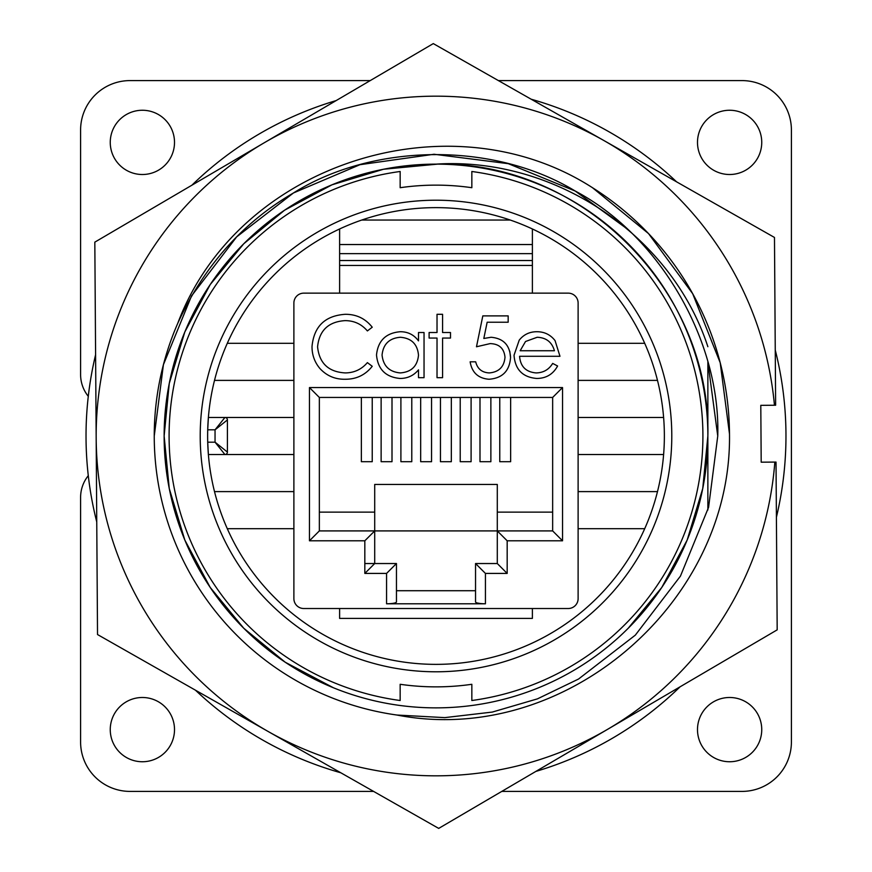 <?xml version="1.0" encoding="UTF-8"?>
<svg xmlns="http://www.w3.org/2000/svg" width="872" height="872" viewBox="0 0 872 872"><rect width="100%" height="100%" fill="white"/><g stroke="black" fill="none" stroke-linecap="round" stroke-linejoin="round"><path stroke-width="1.31" d="M628.254 628.222L661.772 587.466L687.18 540.03L702.745 488.527L707.868 436L707.868 362.022L717.754 436L708.587 507.286L680.454 576.098L635.328 635.132L578.561 679.026L537.435 698.864L492.288 712.075L444.785 717.623L396.945 715.04A281.754 281.754 0 0 1 154.246 436L163.413 364.714L191.546 295.902L236.672 236.868L293.439 192.974L359.962 164.699L434.06 154.257L508.289 163.674L575.193 191.023L626.543 228.442M707.868 362.022L717.754 436C720.61 340.669 659.657 235.756 575.193 191.023C494.108 141.755 373.848 142.583 293.439 192.974C242.427 222.796 203.852 266.276 177.714 323.414A281.754 281.754 0 0 0 154.246 436M177.714 323.414C237.555 163.424 449.69 95.866 592.47 187.698L648.539 233.598L692.684 293.701L720.207 362.763L729.493 433.973C732.077 603.25 564.075 747.489 396.945 715.04M592.47 187.698L648.539 233.598L692.684 293.701L720.207 362.763L729.493 433.973L720.207 362.763L692.684 293.701L648.539 233.598L592.47 187.698L648.539 233.598L692.684 293.701L720.207 362.763L729.493 433.973A293.493 293.493 0 0 0 592.47 187.698M96.171 438.344A339.84 339.84 0 0 1 96.16 436L97.522 634.543L438.703 828.4L777.181 629.857L776.026 462.084L774.837 462.084A339.84 339.84 0 0 1 268.118 731.466A339.84 339.84 0 0 1 96.171 438.344M774.445 405.24L775.633 405.24L774.478 237.457L433.297 43.6L94.819 242.144L96.16 436A339.84 339.84 0 0 1 603.882 140.534A339.84 339.84 0 0 1 774.445 405.24L760.798 405.338L761.191 462.182L774.837 462.084M174.509 729.613A32.133 32.133 0 0 1 142.387 761.747A32.133 32.133 0 0 1 110.254 729.613A32.133 32.133 0 0 1 142.387 697.491A32.133 32.133 0 0 1 174.509 729.613M761.747 729.613A32.133 32.133 0 0 1 729.613 761.747A32.133 32.133 0 0 1 697.491 729.613A32.133 32.133 0 0 1 729.613 697.491A32.133 32.133 0 0 1 761.747 729.613M761.747 142.387A32.133 32.133 0 0 1 729.613 174.509A32.133 32.133 0 0 1 697.491 142.387A32.133 32.133 0 0 1 729.613 110.254A32.133 32.133 0 0 1 761.747 142.387M174.509 142.387A32.133 32.133 0 0 1 142.387 174.509A32.133 32.133 0 0 1 110.254 142.387A32.133 32.133 0 0 1 142.387 110.254A32.133 32.133 0 0 1 174.509 142.387M96.748 521.947A349.966 349.966 0 0 1 95.593 354.74M191.938 185.169A349.966 349.966 0 0 1 336.178 100.574M531.19 99.223A349.966 349.966 0 0 1 676.574 181.834M775.252 350.053A349.966 349.966 0 0 1 776.407 517.26M437.591 164.132L383.473 169.255L331.96 184.82L284.523 210.239L243.757 243.757L210.239 284.523L184.82 331.96L169.255 383.473L164.132 436L169.255 488.527L184.82 540.041L210.239 587.477L243.757 628.243L285.209 662.219L333.496 687.801M707.868 509.978L707.868 436A271.868 271.868 0 0 0 436 164.132A271.868 271.868 0 0 0 164.132 436A271.868 271.868 0 0 0 436 707.868A271.868 271.868 0 0 0 707.868 436C711.149 289.995 581.635 160.775 436 164.132C553.001 156.579 670.786 233.696 707.868 346.707M293.886 417.459L224.932 417.459L215.046 429.82L215.046 442.18L227.407 452.067A2.474 2.474 0 0 1 224.932 454.541L215.046 442.18L207.71 442.18L208.386 454.541L293.886 454.541M664.366 436A228.366 228.366 0 0 1 436 664.366A228.366 228.366 0 0 1 207.634 436A228.366 228.366 0 0 1 436 207.634A228.366 228.366 0 0 1 664.366 436M436 671.789A235.789 235.789 0 0 1 200.211 436A235.789 235.789 0 0 1 436 200.211A235.789 235.789 0 0 1 671.789 436A235.789 235.789 0 0 1 436 671.789M471.839 187.709A250.864 250.864 0 0 0 400.161 187.709A250.864 250.864 0 0 1 471.839 187.709L471.839 171.49A266.93 266.93 0 0 1 471.839 700.51L471.839 684.291A250.864 250.864 0 0 1 400.161 684.291A250.864 250.864 0 0 0 471.839 684.291M532.389 228.965L532.389 244.542L339.611 244.542L339.611 253.643L532.389 253.643L532.389 293.145M361.717 220.049L510.284 220.049M339.611 244.542L339.611 228.965M532.389 253.643L532.389 244.542M339.611 293.145L339.611 260.521L532.389 260.521M339.611 253.643L339.611 260.521M364.823 563.53L374.709 563.53L374.709 484.44L497.291 484.44L497.291 563.53L507.177 573.416L507.177 540.793L562.538 540.793L562.538 387.56L309.462 387.56L309.462 540.793L364.823 540.793L364.823 573.416L386.569 573.416L386.569 603.795L485.432 603.795L485.432 573.416L475.545 563.53L475.545 602.051C476.177 603.097 479.469 603.686 485.432 603.795M578.114 303.031L578.114 598.628A9.886 9.886 0 0 1 568.228 608.514L303.772 608.514A9.886 9.886 0 0 1 293.886 598.628L293.886 303.031A9.886 9.886 0 0 1 303.772 293.145L568.228 293.145A9.886 9.886 0 0 1 578.114 303.031M532.389 608.514L532.389 618.401L339.611 618.401L339.611 608.514M88.29 475.676A34.597 34.597 0 0 0 80.595 497.432L80.595 741.974A49.432 49.432 0 0 0 130.026 791.405L373.598 791.405M501.771 791.405L741.974 791.405A49.432 49.432 0 0 0 791.405 741.974L791.405 130.026A49.432 49.432 0 0 0 741.974 80.595L498.403 80.595M370.229 80.595L130.026 80.595A49.432 49.432 0 0 0 80.595 130.026L80.595 374.568A34.597 34.597 0 0 0 88.29 396.324M680.062 686.831A349.966 349.966 0 0 1 535.822 771.426M340.81 772.777A349.966 349.966 0 0 1 195.426 690.166M557.6 366L552.674 363.417C548.88 369.63 543.332 372.802 536.051 372.922C525.903 372.028 520.421 366.48 519.57 356.288L559.977 356.288L555.061 340.614C550.45 334.685 544.39 331.731 536.88 331.731C529.631 331.709 523.756 334.51 519.222 340.145L514.033 355.22C515.08 369.521 522.655 377.271 536.738 378.459C546.145 378.404 553.099 374.241 557.6 366M442.573 314.302L437.025 314.302L437.025 332.515L429.111 332.515L429.111 338.063L437.025 338.063L437.025 377.674L442.573 377.674L442.573 338.063L450.497 338.063L450.497 332.515L442.573 332.515L442.573 314.302M367.385 330.935L372.235 327.218C365.379 318.553 356.397 314.247 345.268 314.302C325.06 315.675 313.975 326.379 312.023 346.424C311.947 354.74 314.552 362.076 319.861 368.453C326.684 375.865 335.186 379.473 345.345 379.255C356.43 379.266 365.39 374.949 372.235 366.295L367.385 362.621C361.575 369.39 354.217 372.824 345.312 372.922C328.559 372.006 319.315 363.319 317.572 346.838C319.25 330.521 328.363 321.79 344.93 320.634C354.021 320.613 361.509 324.046 367.385 330.935C361.509 324.046 354.021 320.613 344.93 320.634C328.363 321.79 319.25 330.521 317.572 346.838C319.315 363.319 328.559 372.006 345.312 372.922M424.043 377.674L424.043 332.515L418.495 332.515L418.495 340.876C413.96 334.75 407.867 331.698 400.226 331.731C385.893 332.973 377.99 340.723 376.508 354.969C377.849 369.314 385.697 377.14 400.052 378.459C407.54 378.459 413.688 375.592 418.495 369.859L418.495 377.674L424.043 377.674M508.169 322.226L508.169 315.882L482.816 315.882L476.483 346.773L490.097 343.612C499.155 343.841 504.125 348.397 504.997 357.248C504.158 366.84 498.926 372.061 489.312 372.922C481.987 372.573 477.442 368.867 475.687 361.826L470.139 361.826C471.959 372.595 478.238 378.394 488.996 379.255C502.392 378.23 509.575 370.982 510.545 357.487C509.837 345.105 503.351 338.369 491.1 337.268L483.818 338.467L487.154 322.226L508.169 322.226M394.722 603.032L392.433 603.457M480.232 603.533L476.886 602.923M208.386 417.459L207.71 429.82L215.046 429.82L227.407 419.933A2.474 2.474 0 0 0 224.932 417.459L208.386 417.459M644.713 343.317L578.114 343.317M578.114 380.388L657.499 380.388M663.614 417.459L578.114 417.459M578.114 454.541L663.614 454.541M657.499 491.612L578.114 491.612M578.114 528.683L644.713 528.683M227.287 528.683L293.886 528.683M293.886 491.612L214.501 491.612M214.501 380.388L293.886 380.388M293.886 343.317L227.287 343.317M536.738 378.459C522.655 377.271 515.08 369.521 514.033 355.22L519.222 340.145C523.756 334.51 529.631 331.709 536.88 331.731M372.235 327.218C365.379 318.553 356.397 314.247 345.268 314.302C325.06 315.675 313.975 326.379 312.023 346.424M372.235 366.295C365.39 374.949 356.43 379.266 345.345 379.255M386.569 603.795C392.531 603.686 395.823 603.097 396.455 602.051L396.455 563.53L386.569 573.416M475.545 590.715L396.455 590.715M396.455 563.53L374.709 563.53L364.823 573.416M309.462 540.793L319.348 530.906L374.709 530.906L364.823 540.793M319.348 530.906L319.348 397.447L309.462 387.56M319.348 397.447L552.652 397.447L562.538 387.56M552.652 397.447L552.652 530.906L562.538 540.793M552.652 530.906L497.291 530.906L507.177 540.793M497.291 563.53L475.545 563.53M418.495 369.859C413.688 375.592 407.54 378.459 400.052 378.459C385.697 377.14 377.849 369.314 376.508 354.969C377.99 340.723 385.893 332.973 400.226 331.731M488.996 379.255C502.392 378.23 509.575 370.982 510.545 357.487L509.771 351.263M475.687 361.826C477.442 368.867 481.987 372.573 489.312 372.922C498.926 372.061 504.158 366.84 504.997 357.248C504.125 348.397 499.155 343.841 490.097 343.612L476.483 346.773M525.522 341.508L520.159 350.74L525.522 341.508L537.163 337.268L525.522 341.508M382.056 355.035C383.233 344.102 389.315 338.183 400.303 337.268C411.431 338.14 417.492 344.113 418.495 355.198C417.448 366.175 411.366 372.082 400.248 372.922C389.304 371.908 383.244 365.946 382.056 355.035C383.233 344.102 389.315 338.183 400.303 337.268C411.431 338.14 417.492 344.113 418.495 355.198C417.448 366.175 411.366 372.082 400.248 372.922M361.357 397.447L361.357 461.702L372.235 461.702L372.235 397.447M499.765 397.447L499.765 461.702L510.643 461.702L510.643 397.447M479.992 397.447L479.992 461.702L490.871 461.702L490.871 397.447M460.22 397.447L460.22 461.702L471.098 461.702L471.098 397.447M440.447 397.447L440.447 461.702L451.325 461.702L451.325 397.447M420.675 397.447L420.675 461.702L431.553 461.702L431.553 397.447M400.902 397.447L400.902 461.702L411.78 461.702L411.78 397.447M381.129 397.447L381.129 461.702L392.008 461.702L392.008 397.447M400.161 684.291L400.161 700.51A266.93 266.93 0 0 1 400.161 171.49L400.161 187.709M224.932 454.541A2.474 2.474 0 0 0 227.407 452.067L227.407 419.933A2.474 2.474 0 0 0 224.932 417.459M537.163 337.268C546.21 337.627 551.965 342.107 554.428 350.74L520.159 350.74M319.348 512.126L374.709 512.126M497.291 512.126L552.652 512.126M374.709 530.906L497.291 530.906M339.611 265.459L532.389 265.459M485.432 573.416L507.177 573.416"/></g></svg>
